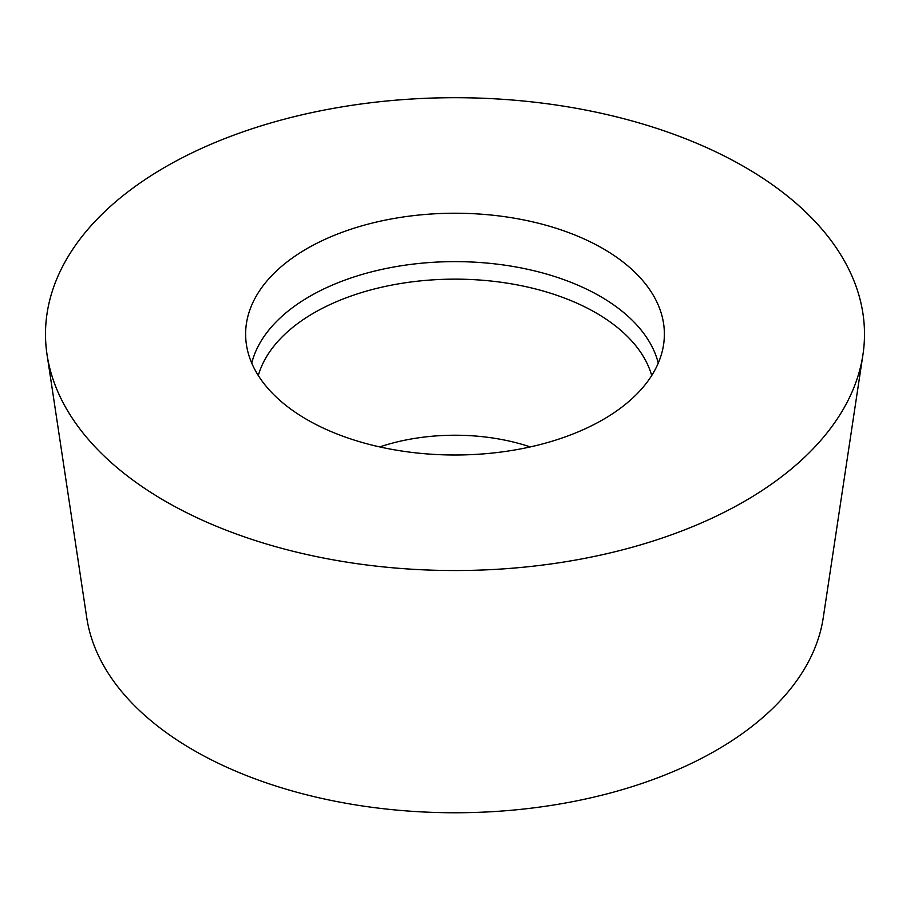 <?xml version="1.0" encoding="UTF-8"?>
<svg xmlns="http://www.w3.org/2000/svg" width="910" height="910" viewBox="0 0 910 910"><rect width="100%" height="100%" fill="white"/><g stroke="black" fill="none" stroke-linecap="round" stroke-linejoin="round"><path stroke-width="1.36" d="M47.047 354.638L86.78 617.901A369.608 213.395 0 0 0 193.648 750.261A369.608 213.395 0 0 0 581.467 799.879A369.608 213.395 0 0 0 823.22 617.901L862.953 354.638A409.5 236.418 0 0 0 455 97.688A409.5 236.418 0 0 0 47.047 354.638A409.5 236.418 0 0 0 165.438 501.296A409.5 236.418 0 0 0 595.117 556.272A409.5 236.418 0 0 0 862.953 354.638M306.943 419.59A209.38 120.882 0 0 0 530.314 446.912A209.38 120.882 0 0 0 664.118 340.09A209.38 120.882 0 0 0 603.057 248.635A209.38 120.882 0 0 0 370.12 223.61A209.38 120.882 0 0 0 245.882 340.09A209.38 120.882 0 0 0 306.943 419.59M165.438 501.296A409.5 236.418 0 0 0 850.543 395.304A409.5 236.418 0 0 0 349.019 105.753A409.5 236.418 0 0 0 165.438 501.296M251.729 363.09A205.432 118.607 180 0 1 390.345 267.654A205.432 118.607 180 0 1 600.259 296.364A205.432 118.607 180 0 1 658.271 363.09M379.709 446.912A150.15 86.689 180 0 1 530.291 446.912M258.292 375.534A199.358 115.104 180 0 1 393.985 284.671A199.358 115.104 180 0 1 595.97 312.858A199.358 115.104 180 0 1 651.708 375.534"/></g></svg>
